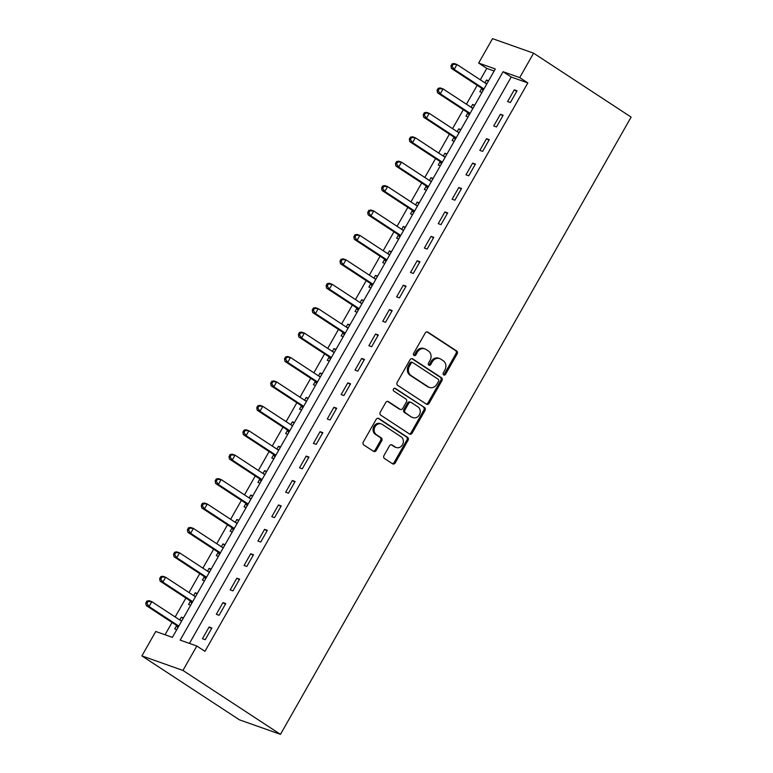 <?xml version="1.0" encoding="UTF-8"?>
<svg xmlns="http://www.w3.org/2000/svg" width="773" height="773" viewBox="0 0 773 773"><rect width="100%" height="100%" fill="white"/><g stroke="black" fill="none" stroke-linecap="round" stroke-linejoin="round"><path stroke-width="1.16" d="M443.683 374.905A1.556 1.324 109.5 0 0 445.567 374.296L457.133 353.918A2.222 1.894 109.5 0 0 456.63 350.961L427.913 332.139A2.222 1.894 109.5 0 0 425.227 333.008L413.652 353.377A1.556 1.324 109.5 0 0 415.884 354.846L417.381 352.208A7.092 6.058 109.5 0 1 424.86 348.865A7.092 6.058 109.5 0 1 425.981 349.415L428.368 350.981A7.092 6.058 109.5 0 1 429.991 360.469L428.493 363.107A1.556 1.324 109.5 0 0 430.725 364.566L432.223 361.928A7.092 6.058 109.5 0 1 439.692 358.585A7.092 6.058 109.5 0 1 440.813 359.145L443.209 360.711A7.092 6.058 109.5 0 1 444.823 370.19L443.325 372.828A1.556 1.324 109.5 0 0 443.683 374.905M443.431 374.673A1.556 1.324 109.5 0 0 444.456 373.9L456.022 353.532A2.222 1.894 109.5 0 0 455.519 350.565L426.996 331.868M413.748 355.222A1.556 1.324 109.5 0 0 414.782 354.449L416.28 351.812L417.381 352.208M428.59 364.953A1.556 1.324 109.5 0 0 429.614 364.17L431.112 361.542L432.223 361.928M383.968 455.548A2.222 1.894 109.5 0 0 384.471 458.515L392.529 463.79A2.222 1.894 109.5 0 0 395.216 462.921L408.067 440.291A2.222 1.894 109.5 0 0 407.564 437.334L378.847 418.512A2.222 1.894 109.5 0 0 376.161 419.381L363.31 442.001A2.222 1.894 109.5 0 0 363.812 444.968L373.543 451.345A2.222 1.894 109.5 0 0 376.229 450.475L381.727 440.794A2.222 1.894 109.5 0 0 381.224 437.827L376.403 434.668A5.933 5.063 109.5 0 1 374.77 427.285A5.933 5.063 109.5 0 1 381.292 423.942A5.933 5.063 109.5 0 1 382.229 424.406L401.129 436.803A5.933 5.063 109.5 0 1 402.762 444.185A5.933 5.063 109.5 0 1 396.24 447.519A5.933 5.063 109.5 0 1 395.303 447.055L392.153 444.997A2.222 1.894 109.5 0 0 389.466 445.866L383.968 455.548M196.815 646.015L182.94 670.433L280.473 734.35L631.116 117.1L533.592 53.182L519.717 77.6L503.078 71.705L180.167 640.121L196.815 646.015L204.942 651.339L527.843 82.924L519.717 77.6M426.406 404.163A2.222 1.894 109.5 0 0 429.092 403.293L441.943 380.664A2.222 1.894 109.5 0 0 441.431 377.707L412.714 358.885A2.222 1.894 109.5 0 0 410.028 359.754L397.177 382.374A2.222 1.894 109.5 0 0 397.689 385.341L426.406 404.163M425.005 410.482L412.154 433.102A2.222 1.894 109.5 0 1 409.468 433.982L380.751 415.149A2.222 1.894 109.5 0 1 380.248 412.193L385.746 402.511A2.222 1.894 109.5 0 1 388.433 401.641L400.076 409.275A2.222 1.894 109.5 0 0 402.762 408.395L406.405 401.979A2.222 1.894 109.5 0 0 405.902 399.013L393.776 391.07A1.556 1.324 109.5 0 1 395.303 388.384L424.503 407.516A2.222 1.894 109.5 0 1 425.005 410.482L423.894 410.086L411.043 432.716L412.154 433.102M527.843 82.924L511.204 77.029L189.453 643.407M514.258 89.842L507.59 101.563L510.373 102.548L517.031 90.828L514.258 89.842L516.683 91.436M500.382 114.259L493.725 125.98L496.498 126.965L503.155 115.245L500.382 114.259L502.808 115.853M486.517 138.676L479.849 150.397L482.632 151.382L489.29 139.662L486.517 138.676L488.942 140.271M472.641 163.093L465.984 174.814L468.757 175.79L475.414 164.079L472.641 163.093L475.066 164.688M458.776 187.51L452.108 199.231L454.891 200.207L461.549 188.486L458.776 187.51L461.201 189.105M444.9 211.928L438.243 223.648L441.016 224.624L447.673 212.904L444.9 211.928L447.325 213.522M431.034 236.345L424.377 248.065L427.15 249.041L433.808 237.321L431.034 236.345L433.46 237.929M417.159 260.762L410.502 272.483L413.275 273.458L419.932 261.738L417.159 260.762L419.584 262.347M403.293 285.179L396.636 296.9L399.409 297.876L406.067 286.155L403.293 285.179L405.719 286.764M389.418 309.596L382.761 321.307L385.534 322.293L392.191 310.572L389.418 309.596L391.843 311.181M375.552 334.004L368.895 345.724L371.668 346.71L378.326 334.989L375.552 334.004L377.978 335.598M361.677 358.421L355.02 370.141L357.793 371.127L364.45 359.406L361.677 358.421L364.102 360.015M347.811 382.838L341.154 394.559L343.927 395.544L350.584 383.823L347.811 382.838L350.237 384.432M333.936 407.255L327.279 418.976L330.052 419.961L336.709 408.241L333.936 407.255L336.361 408.849M320.07 431.672L313.413 443.393L316.186 444.378L322.843 432.658L320.07 431.672L322.496 433.267M306.195 456.089L299.538 467.81L302.311 468.796L308.968 457.075L306.195 456.089L308.62 457.684M292.329 480.506L285.672 492.227L288.445 493.213L295.102 481.492L292.329 480.506L294.755 482.101M278.454 504.924L271.796 516.644L274.57 517.62L281.227 505.909L278.454 504.924L280.879 506.518M264.588 529.341L257.931 541.061L260.704 542.037L267.361 530.317L264.588 529.341L267.014 530.935M250.713 553.758L244.055 565.478L246.829 566.454L253.486 554.734L250.713 553.758L253.138 555.343M236.847 578.175L230.19 589.896L232.963 590.872L239.62 579.151L236.847 578.175L239.272 579.76M222.972 602.592L216.314 614.313L219.088 615.289L225.745 603.568L222.972 602.592L225.397 604.177M209.106 627.009L202.449 638.72L205.222 639.706L211.879 627.985L209.106 627.009L211.531 628.594M494.15 71L486.787 68.391L480.304 79.812M477.183 85.301L466.428 104.229M463.307 109.718L452.563 128.647M449.442 134.135L438.687 153.064M435.566 158.552L424.821 177.481M421.7 182.969L410.946 201.888M407.825 207.386L397.08 226.305M393.959 231.803L383.205 250.723M380.084 256.221L369.339 275.14M366.218 280.638L355.464 299.557M352.343 305.055L341.598 323.974M338.477 329.472L327.723 348.391M324.602 353.879L313.857 372.808M310.736 378.297L299.982 397.225M296.861 402.714L286.116 421.643M282.995 427.131L272.241 446.06M269.12 451.548L258.375 470.477M255.254 475.965L244.5 494.894M241.379 500.382L230.634 519.301M227.513 524.799L216.759 543.719M213.638 549.216L202.893 568.136M199.772 573.634L189.018 592.553M185.907 598.051L175.152 616.97M172.031 622.468L165.045 634.768M488.594 80.769L486.507 80.025L484.913 82.837M481.656 88.566L479.849 91.745L481.937 92.48M474.728 105.176L472.641 104.442L471.047 107.254M467.791 112.984L465.984 116.163L468.071 116.897M460.853 129.593L458.766 128.859L457.172 131.671M453.915 137.401L452.108 140.58L454.195 141.314M446.987 154.011L444.9 153.276L443.306 156.088M440.05 161.818L438.243 164.997L440.33 165.731M433.122 178.428L431.025 177.693L429.43 180.496M426.174 186.235L424.367 189.414L426.454 190.148M419.246 202.845L417.159 202.111L415.565 204.913M412.309 210.652L410.502 213.831L412.589 214.565M405.381 227.262L403.284 226.528L401.689 229.33M398.433 235.069L396.626 238.248L398.713 238.983M391.505 251.679L389.418 250.945L387.824 253.747M384.567 259.486L382.761 262.656L384.848 263.4M377.639 276.096L375.543 275.352L373.948 278.164M370.692 283.904L368.885 287.073L370.972 287.817M363.764 300.513L361.677 299.769L360.083 302.581M356.826 308.311L355.02 311.49L357.107 312.234M349.898 324.931L347.802 324.187L346.207 326.998M342.951 332.728L341.144 335.907L343.241 336.651M336.023 349.348L333.936 348.604L332.342 351.415M329.085 357.145L327.279 360.324L329.366 361.068M322.157 373.765L320.061 373.021L318.466 375.833M315.21 381.562L313.403 384.741L315.5 385.485M308.282 398.182L306.195 397.438L304.601 400.25M301.344 405.98L299.538 409.159L301.625 409.893M294.416 422.589L292.32 421.855L290.725 424.667M287.469 430.397L285.662 433.576L287.759 434.31M280.541 447.007L278.454 446.272L276.86 449.084M273.603 454.814L271.796 457.993L273.884 458.727M266.675 471.424L264.579 470.689L262.984 473.501M259.728 479.231L257.921 482.41L260.018 483.144M252.8 495.841L250.713 495.106L249.119 497.909M245.862 503.648L244.055 506.827L246.143 507.561M238.934 520.258L236.838 519.524L235.243 522.326M231.987 528.065L230.18 531.244L232.277 531.979M225.059 544.675L222.972 543.941L221.378 546.743M218.121 552.482L216.314 555.661L218.401 556.396M211.193 569.092L209.097 568.358L207.502 571.16M204.246 576.9L202.439 580.069L204.536 580.813M197.318 593.509L195.231 592.765L193.637 595.577M190.38 601.317L188.573 604.486L190.66 605.23M183.452 617.927L181.365 617.183L179.761 619.994M176.505 625.724L174.698 628.903L176.795 629.647M486.787 68.391L478.661 63.067L495.309 68.961L172.398 637.367L155.76 631.483L141.884 655.9L239.408 719.818L280.473 734.35M478.661 63.067L492.527 38.65L533.592 53.182M141.884 655.9L182.94 670.433M511.204 77.029L503.078 71.705M486.507 80.025L488.343 81.223M472.641 104.442L474.467 105.64M458.766 128.859L460.602 130.057M444.9 153.276L446.726 154.474M431.025 177.693L432.861 178.892M417.159 202.111L418.985 203.309M403.284 226.528L405.12 227.726M389.418 250.945L391.244 252.143M375.543 275.352L377.379 276.55M361.677 299.769L363.503 300.968M347.802 324.187L349.638 325.385M333.936 348.604L335.762 349.802M320.061 373.021L321.897 374.219M306.195 397.438L308.021 398.636M292.32 421.855L294.155 423.053M278.454 446.272L280.28 447.47M264.579 470.689L266.414 471.888M250.713 495.106L252.539 496.305M236.838 519.524L238.673 520.722M222.972 543.941L224.798 545.139M209.097 568.358L210.932 569.556M195.231 592.765L197.057 593.964M181.365 617.183L183.191 618.381M439.692 358.585L438.591 358.199A7.092 6.058 109.5 0 0 431.112 361.542M424.86 348.865L423.749 348.468A7.092 6.058 109.5 0 0 416.28 351.812M426.213 404.037A2.222 1.894 109.5 0 0 427.981 402.897L440.832 380.277A2.222 1.894 109.5 0 0 440.33 377.311L411.796 358.614M438.513 381.311A1.556 1.324 109.5 0 0 438.156 379.234L412.946 362.711A1.556 1.324 109.5 0 0 411.072 363.329L409.487 366.102A7.092 6.058 109.5 0 0 411.11 375.591L428.339 386.877A7.092 6.058 109.5 0 0 429.459 387.437A7.092 6.058 109.5 0 0 436.929 384.094L438.513 381.311M411.835 362.324A1.556 1.324 109.5 0 0 409.961 362.933L411.072 363.329M429.459 387.437L428.348 387.041A7.092 6.058 109.5 0 1 427.227 386.49L409.999 375.195A7.092 6.058 109.5 0 1 408.376 365.716L409.961 362.933M409.275 433.846A2.222 1.894 109.5 0 0 411.043 432.716M387.515 401.371L398.965 408.878A2.222 1.894 109.5 0 0 399.312 409.052L400.424 409.448M394.52 388.201L424.503 407.516M412.164 417.188A5.933 5.063 109.5 0 0 413.091 417.652A5.933 5.063 109.5 0 0 419.623 414.318A5.933 5.063 109.5 0 0 417.99 406.936L411.323 402.569A2.222 1.894 109.5 0 0 408.646 403.438L404.994 409.864A2.222 1.894 109.5 0 0 405.496 412.83L411.052 416.802A5.933 5.063 109.5 0 0 411.99 417.265L413.091 417.652M410.221 402.173A2.222 1.894 109.5 0 0 407.535 403.052L408.646 403.438M411.052 416.802L404.395 412.434A2.222 1.894 109.5 0 1 403.883 409.468L407.535 403.052M423.894 410.086A2.222 1.894 109.5 0 0 423.391 407.129M396.24 447.519L395.129 447.132A5.933 5.063 109.5 0 1 394.191 446.668L391.235 444.726M381.292 423.942L380.181 423.556A5.933 5.063 109.5 0 0 373.659 426.889A5.933 5.063 109.5 0 0 375.291 434.271L376.403 434.668M373.349 451.219A2.222 1.894 109.5 0 0 375.118 450.079L380.625 440.397A2.222 1.894 109.5 0 0 380.113 437.441L375.291 434.271M392.336 463.665A2.222 1.894 109.5 0 0 394.104 462.525L406.956 439.905A2.222 1.894 109.5 0 0 406.453 436.938L377.929 418.241M486.748 84.015A2.261 1.933 -70.5 0 1 486.526 83.89L456.949 64.507L454.176 69.386L451.403 68.401L480.98 87.793A2.261 1.933 -70.5 0 1 481.511 88.335L482.98 90.654M487.038 83.513L485.676 83.329M452.06 66.246L453.171 64.285L452.06 63.898L450.949 65.85L452.06 66.246L454.176 69.386L483.753 88.779A2.261 1.933 -70.5 0 1 483.956 88.934M452.06 63.898L454.176 63.521L456.949 64.507L453.171 64.285M451.403 68.401L450.949 65.85M472.709 108.336L472.892 108.404A2.261 1.933 -70.5 0 1 472.661 108.307L443.074 88.924L440.301 93.804L437.528 92.818L467.114 112.211A2.261 1.933 -70.5 0 1 467.636 112.752L469.114 115.061M473.163 107.93L471.81 107.747M438.194 90.654L439.296 88.702L438.194 88.315L437.083 90.267L438.194 90.654L440.301 93.804L469.887 113.196A2.261 1.933 -70.5 0 1 470.09 113.351M438.194 88.315L440.301 87.938L443.074 88.924L439.296 88.702M437.528 92.818L437.083 90.267M459.007 132.85A2.261 1.933 -70.5 0 1 458.785 132.724L429.208 113.331L426.435 118.221L423.662 117.235L453.239 136.628A2.261 1.933 -70.5 0 1 453.77 137.169L455.239 139.478M459.297 132.347L457.935 132.164M424.319 115.071L425.43 113.119L424.319 112.732L423.208 114.684L424.319 115.071L426.435 118.221L456.012 137.613A2.261 1.933 -70.5 0 1 456.215 137.768M424.319 112.732L426.435 112.356L429.208 113.331L425.43 113.119M423.662 117.235L423.208 114.684M444.968 157.17L445.151 157.238A2.261 1.933 -70.5 0 1 444.919 157.141L415.333 137.749L412.56 142.638L409.787 141.652L439.373 161.045A2.261 1.933 -70.5 0 1 439.895 161.586L441.373 163.895M445.422 156.764L444.069 156.581M410.453 139.488L411.555 137.536L410.453 137.15L409.342 139.101L410.453 139.488L412.56 142.638L442.146 162.021A2.261 1.933 -70.5 0 1 442.349 162.185M410.453 137.15L412.56 136.773L415.333 137.749L411.555 137.536M409.787 141.652L409.342 139.101M431.266 181.684A2.261 1.933 -70.5 0 1 431.044 181.558L401.467 162.166L398.694 167.055L395.921 166.069L425.498 185.462A2.261 1.933 -70.5 0 1 426.029 186.003L427.498 188.312M431.556 181.182L430.194 180.998M396.578 163.905L397.689 161.953L396.578 161.557L395.467 163.518L396.578 163.905L398.694 167.055L428.271 186.438A2.261 1.933 -70.5 0 1 428.474 186.602M396.578 161.557L398.694 161.19L401.467 162.166L397.689 161.953M395.921 166.069L395.467 163.518M417.401 206.101A2.261 1.933 -70.5 0 1 417.178 205.976L387.592 186.583L384.819 191.472L382.046 190.487L411.632 209.879A2.261 1.933 -70.5 0 1 412.154 210.411L413.632 212.73M417.681 205.599L416.328 205.415M382.712 188.322L383.814 186.37L382.712 185.974L381.601 187.936L382.712 188.322L384.819 191.472L414.405 210.855A2.261 1.933 -70.5 0 1 414.608 211.01M382.712 185.974L384.819 185.607L387.592 186.583L383.814 186.37M382.046 190.487L381.601 187.936M403.525 230.518A2.261 1.933 -70.5 0 1 403.303 230.393L373.726 211L370.953 215.889L368.18 214.904L397.757 234.296A2.261 1.933 -70.5 0 1 398.288 234.828L399.757 237.147M403.815 230.016L402.453 229.832M368.837 212.739L369.948 210.787L368.837 210.391L367.726 212.343L368.837 212.739L370.953 215.889L400.53 235.272A2.261 1.933 -70.5 0 1 400.733 235.427M368.837 210.391L370.953 210.024L373.726 211L369.948 210.787M368.18 214.904L367.726 212.343M389.66 254.926A2.261 1.933 -70.5 0 1 389.437 254.81L359.851 235.417L357.078 240.297L354.305 239.321L383.891 258.713A2.261 1.933 -70.5 0 1 384.413 259.245L385.891 261.564M389.94 254.433L388.587 254.249M354.971 237.156L356.073 235.205L354.971 234.808L353.86 236.76L354.971 237.156L357.078 240.297L386.664 259.689A2.261 1.933 -70.5 0 1 386.867 259.844M354.971 234.808L357.078 234.432L359.851 235.417L356.073 235.205M354.305 239.321L353.86 236.76M375.784 279.343A2.261 1.933 -70.5 0 1 375.562 279.227L345.985 259.834L343.212 264.714L340.439 263.738L370.016 283.121A2.261 1.933 -70.5 0 1 370.547 283.662L372.016 285.981M376.074 278.85L374.712 278.666M341.096 261.574L342.207 259.622L341.096 259.226L339.985 261.177L341.096 261.574L343.212 264.714L372.789 284.106A2.261 1.933 -70.5 0 1 372.992 284.261M341.096 259.226L343.212 258.849L345.985 259.834L342.207 259.622M340.439 263.738L339.985 261.177M361.745 303.673L361.928 303.741A2.261 1.933 -70.5 0 1 361.696 303.644L332.11 284.251L329.337 289.131L326.564 288.155L356.15 307.538A2.261 1.933 -70.5 0 1 356.672 308.079L358.15 310.398M362.199 303.267L360.846 303.084M327.23 285.991L328.332 284.039L327.23 283.643L326.119 285.595L327.23 285.991L329.337 289.131L358.923 308.524A2.261 1.933 -70.5 0 1 359.126 308.678M327.23 283.643L329.337 283.266L332.11 284.251L328.332 284.039M326.564 288.155L326.119 285.595M348.043 328.177A2.261 1.933 -70.5 0 1 347.821 328.061L318.244 308.669L315.471 313.548L312.698 312.572L342.275 331.955A2.261 1.933 -70.5 0 1 342.806 332.496L344.275 334.815M348.333 327.684L346.971 327.501M313.355 310.408L314.466 308.456L313.355 308.06L312.244 310.012L313.355 310.408L315.471 313.548L345.048 332.941A2.261 1.933 -70.5 0 1 345.251 333.095M313.355 308.06L315.471 307.683L318.244 308.669L314.466 308.456M312.698 312.572L312.244 310.012M334.004 352.507L334.187 352.575A2.261 1.933 -70.5 0 1 333.955 352.469L304.369 333.086L301.596 337.965L298.822 336.989L328.409 356.372A2.261 1.933 -70.5 0 1 328.931 356.913L330.409 359.232M334.458 352.101L333.105 351.918M299.489 334.825L300.591 332.873L299.489 332.477L298.378 334.429L299.489 334.825L301.596 337.965L331.182 357.358A2.261 1.933 -70.5 0 1 331.385 357.513M299.489 332.477L301.596 332.1L304.369 333.086L300.591 332.873M298.822 336.989L298.378 334.429M320.302 377.011A2.261 1.933 -70.5 0 1 320.08 376.886L290.503 357.503L287.73 362.382L284.957 361.397L314.534 380.789A2.261 1.933 -70.5 0 1 315.065 381.331L316.534 383.65M320.592 376.519L319.23 376.335M285.614 359.242L286.725 357.29L285.614 356.894L284.503 358.846L285.614 359.242L287.73 362.382L317.307 381.775A2.261 1.933 -70.5 0 1 317.51 381.93M285.614 356.894L287.73 356.517L290.503 357.503L286.725 357.29M284.957 361.397L284.503 358.846M306.437 401.429A2.261 1.933 -70.5 0 1 306.214 401.303L276.628 381.92L273.855 386.8L271.081 385.814L300.668 405.207A2.261 1.933 -70.5 0 1 301.19 405.748L302.668 408.067M306.717 400.926L305.364 400.743M271.748 383.659L272.85 381.698L271.748 381.311L270.637 383.263L271.748 383.659L273.855 386.8L303.441 406.192A2.261 1.933 -70.5 0 1 303.644 406.347M271.748 381.311L273.855 380.934L276.628 381.92L272.85 381.698M271.081 385.814L270.637 383.263M292.387 425.749L292.581 425.817A2.261 1.933 -70.5 0 1 292.339 425.72L262.762 406.337L259.989 411.217L257.216 410.231L286.793 429.624A2.261 1.933 -70.5 0 1 287.324 430.165L288.793 432.484M292.851 425.343L291.489 425.16M257.873 408.076L258.984 406.115L257.873 405.728L256.762 407.68L257.873 408.076L259.989 411.217L289.566 430.609A2.261 1.933 -70.5 0 1 289.769 430.764M257.873 405.728L259.989 405.352L262.762 406.337L258.984 406.115M257.216 410.231L256.762 407.68M278.695 450.263A2.261 1.933 -70.5 0 1 278.473 450.137L248.887 430.745L246.114 435.634L243.34 434.648L272.927 454.041A2.261 1.933 -70.5 0 1 273.449 454.582L274.927 456.891M278.976 449.76L277.623 449.577M244.007 432.484L245.109 430.532L244.007 430.146L242.896 432.097L244.007 432.484L246.114 435.634L275.7 455.026A2.261 1.933 -70.5 0 1 275.903 455.181M244.007 430.146L246.114 429.769L248.887 430.745L245.109 430.532M243.34 434.648L242.896 432.097M264.82 474.68A2.261 1.933 -70.5 0 1 264.608 474.554L235.021 455.162L232.248 460.051L229.475 459.065L259.052 478.458A2.261 1.933 -70.5 0 1 259.583 478.999L261.052 481.308M265.11 474.178L263.748 473.994M230.132 456.901L231.243 454.949L230.132 454.563L229.021 456.514L230.132 456.901L232.248 460.051L261.825 479.434A2.261 1.933 -70.5 0 1 262.028 479.598M230.132 454.563L232.248 454.186L235.021 455.162L231.243 454.949M229.475 459.065L229.021 456.514M250.954 499.097A2.261 1.933 -70.5 0 1 250.732 498.971L221.146 479.579L218.373 484.468L215.599 483.483L245.186 502.875A2.261 1.933 -70.5 0 1 245.708 503.416L247.186 505.726M251.235 498.595L249.882 498.411M216.266 481.318L217.368 479.366L216.266 478.97L215.155 480.932L216.266 481.318L218.373 484.468L247.959 503.851A2.261 1.933 -70.5 0 1 248.162 504.015M216.266 478.97L218.373 478.603L221.146 479.579L217.368 479.366M215.599 483.483L215.155 480.932M237.079 523.514A2.261 1.933 -70.5 0 1 236.867 523.389L207.28 503.996L204.507 508.885L201.734 507.9L231.311 527.292A2.261 1.933 -70.5 0 1 231.842 527.833L233.311 530.143M237.369 523.012L236.007 522.828M202.391 505.735L203.502 503.783L202.391 503.387L201.28 505.349L202.391 505.735L204.507 508.885L234.084 528.268A2.261 1.933 -70.5 0 1 234.287 528.423M202.391 503.387L204.507 503.02L207.28 503.996L203.502 503.783M201.734 507.9L201.28 505.349M223.039 547.835L223.223 547.902A2.261 1.933 -70.5 0 1 222.991 547.806L193.405 528.413L190.631 533.302L187.858 532.317L217.445 551.709A2.261 1.933 -70.5 0 1 217.967 552.241L219.445 554.56M223.494 547.429L222.141 547.245M188.525 530.152L189.636 528.201L188.525 527.804L187.414 529.766L188.525 530.152L190.631 533.302L220.218 552.685A2.261 1.933 -70.5 0 1 220.421 552.84M188.525 527.804L190.631 527.437L193.405 528.413L189.636 528.201M187.858 532.317L187.414 529.766M209.338 572.339A2.261 1.933 -70.5 0 1 209.125 572.223L179.539 552.83L176.766 557.72L173.993 556.734L203.57 576.127A2.261 1.933 -70.5 0 1 204.101 576.658L205.57 578.977M209.628 571.846L208.266 571.662M174.65 554.57L175.761 552.618L174.65 552.222L173.538 554.173L174.65 554.57L176.766 557.72L206.343 577.102A2.261 1.933 -70.5 0 1 206.546 577.257M174.65 552.222L176.766 551.854L179.539 552.83L175.761 552.618M173.993 556.734L173.538 554.173M195.298 596.669L195.482 596.737A2.261 1.933 -70.5 0 1 195.25 596.64L165.664 577.247L162.89 582.127L160.117 581.151L189.704 600.544A2.261 1.933 -70.5 0 1 190.226 601.075L191.704 603.394M195.753 596.263L194.4 596.08M160.784 578.987L161.895 577.035L160.784 576.639L159.673 578.591L160.784 578.987L162.89 582.127L192.477 601.52A2.261 1.933 -70.5 0 1 192.68 601.674M160.784 576.639L162.89 576.262L165.664 577.247L161.895 577.035M160.117 581.151L159.673 578.591M181.433 621.086L181.616 621.154A2.261 1.933 -70.5 0 1 181.384 621.057L151.798 601.665L149.025 606.544L146.252 605.568L175.829 624.951A2.261 1.933 -70.5 0 1 176.36 625.492L177.829 627.811M181.887 620.68L180.524 620.497M146.909 603.404L148.02 601.452L146.909 601.056L145.797 603.008L146.909 603.404L149.025 606.544L178.602 625.937A2.261 1.933 -70.5 0 1 178.805 626.091M146.909 601.056L149.025 600.679L151.798 601.665L148.02 601.452M146.252 605.568L145.797 603.008M444.456 373.9L445.567 374.296M414.782 354.449L415.884 354.846M429.614 364.17L430.725 364.566M427.179 331.878L427.913 332.139M455.519 350.565L456.63 350.961M456.022 353.532L457.133 353.918M411.99 358.624L412.714 358.885M440.33 377.311L441.431 377.707M440.832 380.277L441.943 380.664M427.981 402.897L429.092 403.293M408.376 365.716L409.487 366.102M409.999 375.195L411.11 375.591M427.227 386.49L428.339 386.877M387.698 401.38L388.433 401.641M398.965 408.878L400.076 409.275M394.79 388.201L395.303 388.384M403.883 409.468L404.994 409.864M404.395 412.434L405.496 412.83M391.428 444.736L392.153 444.997M394.191 446.668L395.303 447.055M380.113 437.441L381.224 437.827M380.625 440.397L381.727 440.794M375.118 450.079L376.229 450.475M378.113 418.251L378.847 418.512M406.453 436.938L407.564 437.334M406.956 439.905L408.067 440.291M394.104 462.525L395.216 462.921M480.98 87.793L483.753 88.779M481.511 88.335L483.83 89.156M467.114 112.211L469.887 113.196M467.636 112.752L469.965 113.573M453.239 136.628L456.012 137.613M453.77 137.169L456.089 137.99M439.373 161.045L442.146 162.021M439.895 161.586L442.224 162.407M425.498 185.462L428.271 186.438M426.029 186.003L428.348 186.824M411.632 209.879L414.405 210.855M412.154 210.411L414.483 211.242M397.757 234.296L400.53 235.272M398.288 234.828L400.607 235.659M383.891 258.713L386.664 259.689M384.413 259.245L386.742 260.066M370.016 283.121L372.789 284.106M370.547 283.662L372.866 284.483M356.15 307.538L358.923 308.524M356.672 308.079L359.001 308.9M342.275 331.955L345.048 332.941M342.806 332.496L345.125 333.318M328.409 356.372L331.182 357.358M328.931 356.913L331.259 357.735M314.534 380.789L317.307 381.775M315.065 381.331L317.384 382.152M300.668 405.207L303.441 406.192M301.19 405.748L303.518 406.569M286.793 429.624L289.566 430.609M287.324 430.165L289.643 430.986M272.927 454.041L275.7 455.026M273.449 454.582L275.777 455.403M259.052 478.458L261.825 479.434M259.583 478.999L261.902 479.82M245.186 502.875L247.959 503.851M245.708 503.416L248.036 504.238M231.311 527.292L234.084 528.268M231.842 527.833L234.161 528.655M217.445 551.709L220.218 552.685M217.967 552.241L220.295 553.072M203.57 576.127L206.343 577.102M204.101 576.658L206.42 577.479M189.704 600.544L192.477 601.52M190.226 601.075L192.554 601.896M175.829 624.951L178.602 625.937M176.36 625.492L178.679 626.314M411.594 362.199L412.705 362.595M409.864 401.999L410.975 402.395"/></g></svg>
